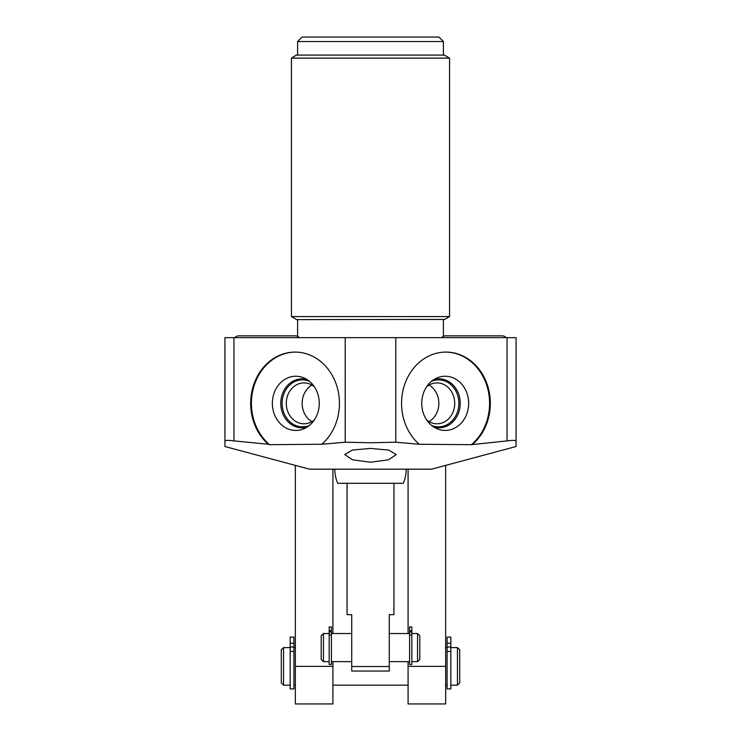 <?xml version="1.0" encoding="UTF-8"?>
<svg xmlns="http://www.w3.org/2000/svg" width="741" height="741" viewBox="0 0 741 741"><rect width="100%" height="100%" fill="white"/><g stroke="black" fill="none" stroke-linecap="round" stroke-linejoin="round"><path stroke-width="1.11" d="M445.656 666.372L445.656 703.95L408.078 703.95L408.078 666.372L445.656 666.372L445.656 465.385M408.078 469.173L408.078 633.536M408.078 661.639L408.078 666.372M332.922 661.639L332.922 703.95L295.344 703.95L295.344 465.385M332.922 469.173L332.922 633.536M233.952 337.655L233.952 440.895C228.163 440.173 225.153 440.219 224.931 441.052L224.931 337.655L516.069 337.655L516.069 441.052C515.847 440.219 512.837 440.173 507.048 440.895L471.424 444.683A51.249 44.386 90 0 0 487.439 387.608A51.249 44.386 90 0 0 445.563 352.086M370.5 316.583L449.555 316.583L449.555 58.122L291.445 58.122L291.445 316.583L370.5 316.583M297.604 41.561L443.396 41.561L438.885 37.05L302.115 37.05L297.604 41.561L297.604 55.084M370.5 448.416L388.617 450.074L396.278 454.539L388.497 459.809L370.5 462.227L352.54 459.818L344.722 454.539L352.41 450.065L370.5 448.416M224.931 446.517L309.479 469.173L431.521 469.173L516.069 446.517M295.437 352.086A51.249 44.386 -90 0 0 253.561 387.608A51.249 44.386 -90 0 0 269.576 444.683L268.325 444.257A51.249 44.386 90 0 1 252.968 387.071A51.249 44.386 90 0 1 295.057 352.086A51.249 44.386 90 0 1 337.146 387.071A51.249 44.386 90 0 1 321.789 444.257L345.204 442.22L370.5 442.757L395.796 442.22L395.796 337.655M321.789 444.257L269.576 444.683M233.952 440.895L268.325 444.257M224.931 446.082L224.931 441.052M345.204 442.22L345.204 337.655M395.796 442.22L419.211 444.257A51.249 44.386 -90 0 1 403.854 387.071A51.249 44.386 -90 0 1 445.943 352.086A51.249 44.386 -90 0 1 488.032 387.071A51.249 44.386 -90 0 1 472.675 444.257M516.069 441.052L516.069 446.082M419.211 444.257L471.424 444.683M406.198 469.173A35.698 35.698 0 0 1 403.28 483.299L337.72 483.299A35.698 35.698 0 0 1 334.802 469.173M393.943 483.299L393.943 614.669L389.284 614.669L389.284 671.031L351.716 671.031L351.716 614.669L347.057 614.669L347.057 483.299M351.716 666.52L389.284 666.52M411.829 661.639L417.544 661.639L417.544 633.536L419.804 635.787L419.804 659.388L417.544 661.639M389.284 633.536L409.578 633.536M411.829 633.536L417.544 633.536M389.284 661.639L409.578 661.639M331.422 661.639L351.716 661.639M323.456 633.536L321.196 635.787L321.196 659.388L323.456 661.639L323.456 633.536L329.171 633.536M331.422 633.536L351.716 633.536M323.456 661.639L329.171 661.639M409.578 626.942L409.578 664.492L411.829 664.492L411.829 626.942L409.578 626.942M331.422 664.492L331.422 626.942L329.171 626.942L329.171 664.492L331.422 664.492M468.655 403.345A27.093 23.462 -90 0 1 436.551 428.53A27.093 23.462 -90 0 1 421.731 403.345A27.093 23.462 90 0 1 436.551 378.151A27.093 23.462 90 0 1 468.655 403.345M433.893 379.596A24.472 21.193 90 0 1 460.226 403.345A24.472 21.193 -90 0 1 433.893 427.085M426.603 419.878A20.442 17.701 -90 0 0 437.014 423.787A20.442 17.701 -90 0 0 454.715 403.345A20.442 17.701 90 0 0 437.014 382.902A20.442 17.701 90 0 0 426.603 386.802M319.269 403.345A27.093 23.462 90 0 1 304.449 428.53A27.093 23.462 90 0 1 272.345 403.345A27.093 23.462 -90 0 1 304.449 378.151A27.093 23.462 -90 0 1 319.269 403.345M307.107 427.085A24.472 21.193 90 0 1 280.774 403.345A24.472 21.193 -90 0 1 307.107 379.596M314.397 386.802A20.442 17.701 -90 0 0 303.986 382.902A20.442 17.701 -90 0 0 286.285 403.345A20.442 17.701 90 0 0 303.986 423.787A20.442 17.701 90 0 0 314.397 419.878M299.355 337.655A5.261 5.261 0 0 0 295.381 335.858L238.797 335.858A5.261 5.261 0 0 0 234.832 337.655M506.168 337.655A5.261 5.261 0 0 0 502.203 335.858L445.619 335.858A5.261 5.261 0 0 0 441.645 337.655M332.922 685.166L408.078 685.166L332.922 685.166M457.447 685.166L459.707 682.906L457.447 685.166L450.834 685.166L457.447 685.166L457.447 647.588L459.707 649.838L457.447 647.588L450.834 647.588L457.447 647.588M445.656 647.588L447.082 647.588L445.656 647.588M445.656 685.166L447.082 685.166L445.656 685.166M293.918 685.166L295.344 685.166L293.918 685.166M283.553 647.588L290.166 647.588L283.553 647.588L283.553 685.166L290.166 685.166L283.553 685.166L281.293 682.906L281.293 649.838L283.553 647.588L281.293 649.838M293.918 647.588L295.344 647.588L293.918 647.588M447.082 637.112L447.082 688.917L450.834 688.917L450.834 637.112L447.082 637.112M459.707 682.906L459.707 649.838M293.918 637.112L290.166 637.112L290.166 688.917L293.918 688.917L293.918 637.112L290.166 637.112M311.924 421.61A20.442 17.701 90 0 1 302.152 403.345A20.442 17.701 90 0 1 311.924 385.07M309.414 381.272A23.48 20.34 -90 0 0 302.467 379.855A23.48 20.34 -90 0 0 282.126 403.345A23.48 20.34 -90 0 0 302.467 426.825A23.48 20.34 -90 0 0 309.414 425.408M429.076 385.07A20.442 17.701 -90 0 1 438.848 403.345A20.442 17.701 -90 0 1 429.076 421.61M431.586 425.408A23.48 20.34 90 0 0 438.533 426.825A23.48 20.34 90 0 0 458.874 403.345A23.48 20.34 90 0 0 438.533 379.855A23.48 20.34 90 0 0 431.586 381.272M444.637 319.427L296.363 319.621M291.445 58.122L296.363 55.084L444.637 55.084M507.048 337.655L507.048 440.895M409.578 634.972L411.829 634.972M409.578 631.953L411.829 631.953M409.578 630.702L411.829 630.702M331.422 630.702L329.171 630.702M331.422 631.953L329.171 631.953M331.422 634.972L329.171 634.972M332.922 666.372L295.344 666.372M447.082 651.45L450.834 651.45M447.082 647.013L450.834 647.013M447.082 643.271L450.834 643.271M293.918 643.271L290.166 643.271M293.918 647.013L290.166 647.013M293.918 651.45L290.166 651.45M297.604 336.349L297.604 319.621M443.396 336.349L443.396 319.621M444.304 319.621L449.555 316.583M296.363 319.427L291.445 316.583M444.304 55.084L449.555 58.122M443.396 55.084L443.396 41.561M281.293 682.906L283.553 685.166"/></g></svg>
